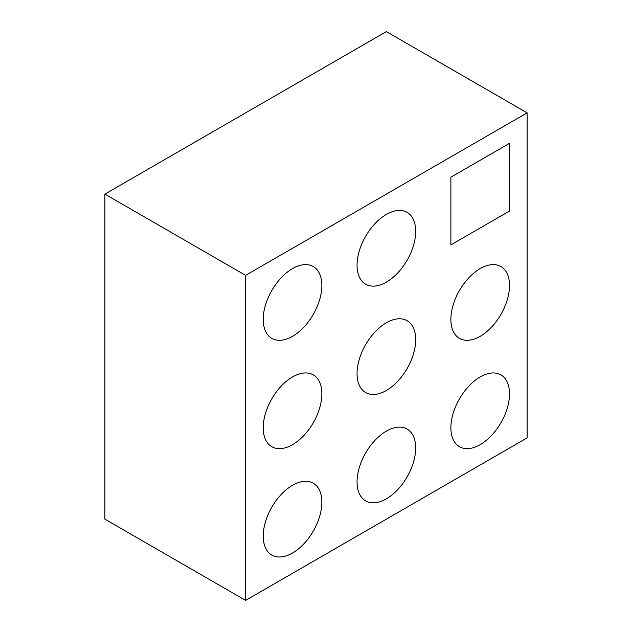 <?xml version="1.0" encoding="UTF-8"?>
<svg xmlns="http://www.w3.org/2000/svg" width="632" height="632" viewBox="0 0 632 632"><rect width="100%" height="100%" fill="white"/><g stroke="black" fill="none" stroke-linecap="round" stroke-linejoin="round"><path stroke-width="0.95" d="M509.518 143.33L509.518 211.041L450.877 244.9L450.877 177.181L509.518 143.33L509.518 211.041L450.877 244.9L450.877 177.181L509.518 143.33M480.202 268.6A41.467 23.937 120 0 0 453.112 305.137A41.467 23.937 120 0 0 459.464 338.365A41.467 23.937 120 0 0 500.931 314.428A41.467 23.937 120 0 0 500.931 266.546A41.467 23.937 120 0 0 480.202 268.6M480.202 376.941A41.467 23.937 120 0 0 453.112 413.486A41.467 23.937 120 0 0 459.464 446.713A41.467 23.937 120 0 0 500.931 422.769A41.467 23.937 120 0 0 500.931 374.887A41.467 23.937 120 0 0 480.202 376.941M386.373 431.111A41.467 23.937 120 0 0 359.284 467.656A41.467 23.937 120 0 0 365.636 500.884A41.467 23.937 120 0 0 407.103 476.939A41.467 23.937 120 0 0 407.103 429.057A41.467 23.937 120 0 0 386.373 431.111M292.545 485.289A41.467 23.937 120 0 0 265.456 521.827A41.467 23.937 120 0 0 271.807 555.054A41.467 23.937 120 0 0 313.275 531.109A41.467 23.937 120 0 0 313.275 483.235A41.467 23.937 120 0 0 292.545 485.289M292.545 376.941A41.467 23.937 120 0 0 265.456 413.486A41.467 23.937 120 0 0 271.807 446.713A41.467 23.937 120 0 0 313.275 422.769A41.467 23.937 120 0 0 313.275 374.887A41.467 23.937 120 0 0 292.545 376.941M386.373 322.77A41.467 23.937 120 0 0 359.284 359.308A41.467 23.937 120 0 0 365.636 392.543A41.467 23.937 120 0 0 407.103 368.598A41.467 23.937 120 0 0 407.103 320.716A41.467 23.937 120 0 0 386.373 322.77M386.373 214.43A41.467 23.937 120 0 0 359.284 250.967A41.467 23.937 120 0 0 365.636 284.195A41.467 23.937 120 0 0 407.103 260.258A41.467 23.937 120 0 0 407.103 212.376A41.467 23.937 120 0 0 386.373 214.43M292.545 268.6A41.467 23.937 120 0 0 265.456 305.137A41.467 23.937 120 0 0 271.807 338.365A41.467 23.937 120 0 0 313.275 314.428A41.467 23.937 120 0 0 313.275 266.546A41.467 23.937 120 0 0 292.545 268.6M527.112 112.859L386.373 31.6L104.888 194.111L104.888 519.141L245.627 600.4L527.112 437.889L527.112 112.859L245.627 275.37L104.888 194.111M245.627 275.37L245.627 600.4M263.22 319.381A41.467 23.937 -60 0 1 281.319 277.653A41.467 23.937 -60 0 1 313.275 266.546A41.467 23.937 -60 0 1 313.275 314.428A41.467 23.937 -60 0 1 271.807 338.365A41.467 23.937 -60 0 1 263.22 319.381M357.048 265.211A41.467 23.937 -60 0 1 375.147 223.483A41.467 23.937 -60 0 1 407.103 212.376A41.467 23.937 -60 0 1 407.103 260.258A41.467 23.937 -60 0 1 365.636 284.195A41.467 23.937 -60 0 1 357.048 265.211M357.048 373.559A41.467 23.937 -60 0 1 375.147 331.824A41.467 23.937 -60 0 1 407.103 320.716A41.467 23.937 -60 0 1 407.103 368.598A41.467 23.937 -60 0 1 365.636 392.543A41.467 23.937 -60 0 1 357.048 373.559M263.22 427.73A41.467 23.937 -60 0 1 281.319 385.994A41.467 23.937 -60 0 1 313.275 374.887A41.467 23.937 -60 0 1 313.275 422.769A41.467 23.937 -60 0 1 271.807 446.713A41.467 23.937 -60 0 1 263.22 427.73M263.22 536.07A41.467 23.937 -60 0 1 281.319 494.343A41.467 23.937 -60 0 1 313.275 483.235A41.467 23.937 -60 0 1 313.275 531.109A41.467 23.937 -60 0 1 271.807 555.054A41.467 23.937 -60 0 1 263.22 536.07M357.048 481.9A41.467 23.937 -60 0 1 375.147 440.172A41.467 23.937 -60 0 1 407.103 429.057A41.467 23.937 -60 0 1 407.103 476.939A41.467 23.937 -60 0 1 365.636 500.884A41.467 23.937 -60 0 1 357.048 481.9M450.877 427.73A41.467 23.937 -60 0 1 468.976 386.002A41.467 23.937 -60 0 1 500.931 374.887A41.467 23.937 -60 0 1 500.931 422.769A41.467 23.937 -60 0 1 459.464 446.713A41.467 23.937 -60 0 1 450.877 427.73M450.877 319.389A41.467 23.937 -60 0 1 468.976 277.653A41.467 23.937 -60 0 1 500.931 266.546A41.467 23.937 -60 0 1 500.931 314.428A41.467 23.937 -60 0 1 459.464 338.365A41.467 23.937 -60 0 1 450.877 319.389"/></g></svg>
